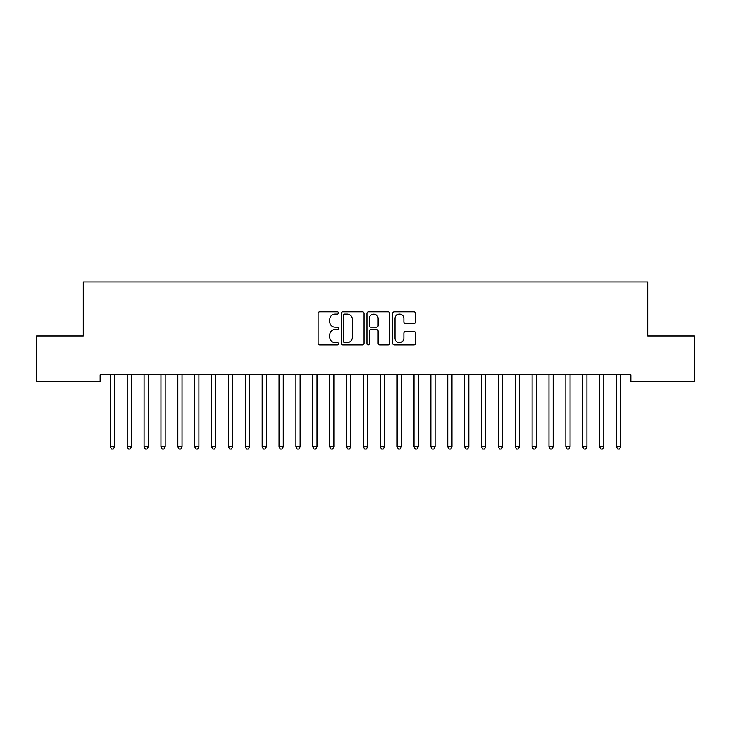 <?xml version="1.0" encoding="UTF-8"?>
<svg xmlns="http://www.w3.org/2000/svg" width="731" height="731" viewBox="0 0 731 731"><rect width="100%" height="100%" fill="white"/><g stroke="black" fill="none" stroke-linecap="round" stroke-linejoin="round"><path stroke-width="1.1" d="M338.508 312.969A1.16 1.16 0 0 0 337.347 311.808L319.758 311.808A1.654 1.654 0 0 0 318.104 313.471L318.104 343.278A1.654 1.654 0 0 0 319.758 344.931L337.347 344.931A1.16 1.16 0 0 0 338.508 343.771A1.16 1.16 0 0 0 337.347 342.611L335.072 342.611A5.3 5.3 0 0 1 329.772 337.311L329.772 334.825A5.3 5.3 0 0 1 335.072 329.526L337.347 329.526A1.16 1.16 0 0 0 338.508 328.374A1.16 1.16 0 0 0 337.347 327.214L335.072 327.214A5.3 5.3 0 0 1 329.772 321.914L329.772 319.429A5.3 5.3 0 0 1 335.072 314.129L337.347 314.129A1.16 1.16 0 0 0 338.508 312.969M413.892 323.486A1.654 1.654 0 0 0 415.546 321.832L415.546 313.471A1.654 1.654 0 0 0 413.892 311.808L394.356 311.808A1.654 1.654 0 0 0 392.693 313.471L392.693 343.278A1.654 1.654 0 0 0 394.356 344.931L413.892 344.931A1.654 1.654 0 0 0 415.546 343.278L415.546 333.172A1.654 1.654 0 0 0 413.892 331.518L405.531 331.518A1.654 1.654 0 0 0 403.877 333.172L403.877 338.179A4.432 4.432 0 0 1 399.446 342.611A4.432 4.432 0 0 1 395.014 338.179L395.014 318.561A4.432 4.432 0 0 1 399.446 314.129A4.432 4.432 0 0 1 403.877 318.561L403.877 321.832A1.654 1.654 0 0 0 405.531 323.486L413.892 323.486M630.853 374.765L100.147 374.765L100.147 381.509L36.55 381.509L36.55 335.958L83.279 335.958L83.279 281.983L647.721 281.983L647.721 335.958L694.45 335.958L694.45 381.509L630.853 381.509L630.853 374.765M364.047 313.471A1.654 1.654 0 0 0 362.393 311.808L342.857 311.808A1.654 1.654 0 0 0 341.203 313.471L341.203 343.278A1.654 1.654 0 0 0 342.857 344.931L362.393 344.931A1.654 1.654 0 0 0 364.047 343.278L364.047 313.471M368.607 311.808L388.143 311.808A1.654 1.654 0 0 1 389.797 313.471L389.797 343.278A1.654 1.654 0 0 1 388.143 344.931L379.782 344.931A1.654 1.654 0 0 1 378.128 343.278L378.128 331.189A1.654 1.654 0 0 0 376.474 329.526L370.919 329.526A1.654 1.654 0 0 0 369.265 331.189L369.265 343.771A1.16 1.16 0 0 1 368.104 344.931A1.16 1.16 0 0 1 366.953 343.771L366.953 313.471A1.654 1.654 0 0 1 368.607 311.808M344.676 314.129A1.16 1.16 0 0 0 343.515 315.289L343.515 341.45A1.16 1.16 0 0 0 344.676 342.611L347.079 342.611A5.3 5.3 0 0 0 352.379 337.311L352.379 319.429A5.3 5.3 0 0 0 347.079 314.129L344.676 314.129M378.128 318.643A4.432 4.432 0 0 0 373.696 314.211A4.432 4.432 0 0 0 369.265 318.643L369.265 325.56A1.654 1.654 0 0 0 370.919 327.214L376.474 327.214A1.654 1.654 0 0 0 378.128 325.56L378.128 318.643M110.235 375.012A1.69 1.69 -179.5 0 1 110.354 375.643A1.69 1.69 179.5 0 0 110.235 375.012L110.134 374.765M114.794 374.765L114.694 375.012A1.69 1.69 179.5 0 0 114.566 375.643L114.566 446.824L110.354 446.824L110.354 375.643M114.566 446.824L113.305 449.017L111.615 449.017L110.354 446.824M127.103 375.012A1.69 1.69 -179.5 0 1 127.221 375.643A1.69 1.69 179.5 0 0 127.103 375.012L127.002 374.765M143.97 375.012A1.69 1.69 -179.5 0 1 144.089 375.643A1.69 1.69 179.5 0 0 143.97 375.012L143.87 374.765M131.662 374.765L131.562 375.012A1.69 1.69 179.5 0 0 131.443 375.643L131.443 446.824L127.221 446.824L127.221 375.643M131.443 446.824L130.173 449.017L128.492 449.017L127.221 446.824M148.53 374.765L148.43 375.012A1.69 1.69 179.5 0 0 148.311 375.643L148.311 446.824L144.089 446.824L144.089 375.643M148.311 446.824L147.041 449.017L145.359 449.017L144.089 446.824M160.838 375.012A1.69 1.69 -179.5 0 1 160.957 375.643A1.69 1.69 179.5 0 0 160.838 375.012L160.738 374.765M177.706 375.012A1.69 1.69 -179.5 0 1 177.834 375.643A1.69 1.69 179.5 0 0 177.706 375.012L177.606 374.765M165.398 374.765L165.297 375.012A1.69 1.69 179.5 0 0 165.179 375.643L165.179 446.824L160.957 446.824L160.957 375.643M165.179 446.824L163.908 449.017L162.227 449.017L160.957 446.824M182.266 374.765L182.165 375.012A1.69 1.69 179.5 0 0 182.046 375.643L182.046 446.824L177.834 446.824L177.834 375.643M182.046 446.824L180.785 449.017L179.095 449.017L177.834 446.824M194.574 375.012A1.69 1.69 -179.5 0 1 194.702 375.643A1.69 1.69 179.5 0 0 194.574 375.012L194.473 374.765M199.134 374.765L199.042 375.012A1.69 1.69 179.5 0 0 198.914 375.643L198.914 446.824L194.702 446.824L194.702 375.643M198.914 446.824L197.653 449.017L195.963 449.017L194.702 446.824M211.442 375.012A1.69 1.69 -179.5 0 1 211.57 375.643A1.69 1.69 179.5 0 0 211.442 375.012L211.35 374.765M216.011 374.765L215.91 375.012A1.69 1.69 179.5 0 0 215.782 375.643L215.782 446.824L211.57 446.824L211.57 375.643M215.782 446.824L214.521 449.017L212.831 449.017L211.57 446.824M228.319 375.012A1.69 1.69 -179.5 0 1 228.438 375.643A1.69 1.69 179.5 0 0 228.319 375.012L228.218 374.765M232.878 374.765L232.778 375.012A1.69 1.69 179.5 0 0 232.659 375.643L232.659 446.824L228.438 446.824L228.438 375.643M232.659 446.824L231.389 449.017L229.698 449.017L228.438 446.824M245.187 375.012A1.69 1.69 -179.5 0 1 245.305 375.643A1.69 1.69 179.5 0 0 245.187 375.012L245.086 374.765M249.746 374.765L249.646 375.012A1.69 1.69 179.5 0 0 249.527 375.643L249.527 446.824L245.305 446.824L245.305 375.643M249.527 446.824L248.257 449.017L246.575 449.017L245.305 446.824M262.054 375.012A1.69 1.69 -179.5 0 1 262.173 375.643A1.69 1.69 179.5 0 0 262.054 375.012L261.954 374.765M266.614 374.765L266.513 375.012A1.69 1.69 179.5 0 0 266.395 375.643L266.395 446.824L262.173 446.824L262.173 375.643M266.395 446.824L265.125 449.017L263.443 449.017L262.173 446.824M278.922 375.012A1.69 1.69 -179.5 0 1 279.041 375.643A1.69 1.69 179.5 0 0 278.922 375.012L278.822 374.765M283.482 374.765L283.381 375.012A1.69 1.69 179.5 0 0 283.262 375.643L283.262 446.824L279.041 446.824L279.041 375.643M283.262 446.824L282.002 449.017L280.311 449.017L279.041 446.824M295.79 375.012A1.69 1.69 -179.5 0 1 295.918 375.643A1.69 1.69 179.5 0 0 295.79 375.012L295.69 374.765M300.35 374.765L300.258 375.012A1.69 1.69 179.5 0 0 300.13 375.643L300.13 446.824L295.918 446.824L295.918 375.643M300.13 446.824L298.869 449.017L297.179 449.017L295.918 446.824M312.658 375.012A1.69 1.69 -179.5 0 1 312.786 375.643A1.69 1.69 179.5 0 0 312.658 375.012L312.566 374.765M317.227 374.765L317.126 375.012A1.69 1.69 179.5 0 0 316.998 375.643L316.998 446.824L312.786 446.824L312.786 375.643M316.998 446.824L315.737 449.017L314.047 449.017L312.786 446.824M329.535 375.012A1.69 1.69 -179.5 0 1 329.654 375.643A1.69 1.69 179.5 0 0 329.535 375.012L329.434 374.765M334.094 374.765L333.994 375.012A1.69 1.69 179.5 0 0 333.866 375.643L333.866 446.824L329.654 446.824L329.654 375.643M333.866 446.824L332.605 449.017L330.915 449.017L329.654 446.824M346.403 375.012A1.69 1.69 -179.5 0 1 346.521 375.643A1.69 1.69 179.5 0 0 346.403 375.012L346.302 374.765M350.962 374.765L350.862 375.012A1.69 1.69 179.5 0 0 350.743 375.643L350.743 446.824L346.521 446.824L346.521 375.643M350.743 446.824L349.473 449.017L347.792 449.017L346.521 446.824M363.27 375.012A1.69 1.69 -179.5 0 1 363.389 375.643A1.69 1.69 179.5 0 0 363.27 375.012L363.17 374.765M367.83 374.765L367.73 375.012A1.69 1.69 179.5 0 0 367.611 375.643L367.611 446.824L363.389 446.824L363.389 375.643M367.611 446.824L366.341 449.017L364.659 449.017L363.389 446.824M380.138 375.012A1.69 1.69 -179.5 0 1 380.257 375.643A1.69 1.69 179.5 0 0 380.138 375.012L380.038 374.765M384.698 374.765L384.597 375.012A1.69 1.69 179.5 0 0 384.479 375.643L384.479 446.824L380.257 446.824L380.257 375.643M384.479 446.824L383.208 449.017L381.527 449.017L380.257 446.824M397.006 375.012A1.69 1.69 -179.5 0 1 397.134 375.643A1.69 1.69 179.5 0 0 397.006 375.012L396.906 374.765M401.566 374.765L401.465 375.012A1.69 1.69 179.5 0 0 401.346 375.643L401.346 446.824L397.134 446.824L397.134 375.643M401.346 446.824L400.085 449.017L398.395 449.017L397.134 446.824M413.874 375.012A1.69 1.69 -179.5 0 1 414.002 375.643A1.69 1.69 179.5 0 0 413.874 375.012L413.773 374.765M418.434 374.765L418.342 375.012A1.69 1.69 179.5 0 0 418.214 375.643L418.214 446.824L414.002 446.824L414.002 375.643M418.214 446.824L416.953 449.017L415.263 449.017L414.002 446.824M430.742 375.012A1.69 1.69 -179.5 0 1 430.87 375.643A1.69 1.69 179.5 0 0 430.742 375.012L430.65 374.765M435.31 374.765L435.21 375.012A1.69 1.69 179.5 0 0 435.082 375.643L435.082 446.824L430.87 446.824L430.87 375.643M435.082 446.824L433.821 449.017L432.131 449.017L430.87 446.824M447.619 375.012A1.69 1.69 -179.5 0 1 447.737 375.643A1.69 1.69 179.5 0 0 447.619 375.012L447.518 374.765M452.178 374.765L452.078 375.012A1.69 1.69 179.5 0 0 451.959 375.643L451.959 446.824L447.737 446.824L447.737 375.643M451.959 446.824L450.689 449.017L448.998 449.017L447.737 446.824M464.487 375.012A1.69 1.69 -179.5 0 1 464.605 375.643A1.69 1.69 179.5 0 0 464.487 375.012L464.386 374.765M469.046 374.765L468.946 375.012A1.69 1.69 179.5 0 0 468.827 375.643L468.827 446.824L464.605 446.824L464.605 375.643M468.827 446.824L467.557 449.017L465.875 449.017L464.605 446.824M481.354 375.012A1.69 1.69 -179.5 0 1 481.473 375.643A1.69 1.69 179.5 0 0 481.354 375.012L481.254 374.765M485.914 374.765L485.813 375.012A1.69 1.69 179.5 0 0 485.695 375.643L485.695 446.824L481.473 446.824L481.473 375.643M485.695 446.824L484.425 449.017L482.743 449.017L481.473 446.824M498.222 375.012A1.69 1.69 -179.5 0 1 498.341 375.643A1.69 1.69 179.5 0 0 498.222 375.012L498.122 374.765M515.09 375.012A1.69 1.69 -179.5 0 1 515.218 375.643A1.69 1.69 179.5 0 0 515.09 375.012L514.99 374.765M531.958 375.012A1.69 1.69 -179.5 0 1 532.086 375.643A1.69 1.69 179.5 0 0 531.958 375.012L531.866 374.765M548.835 375.012A1.69 1.69 -179.5 0 1 548.954 375.643A1.69 1.69 179.5 0 0 548.835 375.012L548.734 374.765M565.703 375.012A1.69 1.69 -179.5 0 1 565.821 375.643A1.69 1.69 179.5 0 0 565.703 375.012L565.602 374.765M582.57 375.012A1.69 1.69 -179.5 0 1 582.689 375.643A1.69 1.69 179.5 0 0 582.57 375.012L582.47 374.765M599.438 375.012A1.69 1.69 -179.5 0 1 599.557 375.643A1.69 1.69 179.5 0 0 599.438 375.012L599.338 374.765M502.782 374.765L502.681 375.012A1.69 1.69 179.5 0 0 502.562 375.643L502.562 446.824L498.341 446.824L498.341 375.643M502.562 446.824L501.302 449.017L499.611 449.017L498.341 446.824M519.65 374.765L519.558 375.012A1.69 1.69 179.5 0 0 519.43 375.643L519.43 446.824L515.218 446.824L515.218 375.643M519.43 446.824L518.169 449.017L516.479 449.017L515.218 446.824M536.527 374.765L536.426 375.012A1.69 1.69 179.5 0 0 536.298 375.643L536.298 446.824L532.086 446.824L532.086 375.643M536.298 446.824L535.037 449.017L533.347 449.017L532.086 446.824M553.394 374.765L553.294 375.012A1.69 1.69 179.5 0 0 553.166 375.643L553.166 446.824L548.954 446.824L548.954 375.643M553.166 446.824L551.905 449.017L550.215 449.017L548.954 446.824M570.262 374.765L570.162 375.012A1.69 1.69 179.5 0 0 570.043 375.643L570.043 446.824L565.821 446.824L565.821 375.643M570.043 446.824L568.773 449.017L567.092 449.017L565.821 446.824M587.13 374.765L587.03 375.012A1.69 1.69 179.5 0 0 586.911 375.643L586.911 446.824L582.689 446.824L582.689 375.643M586.911 446.824L585.641 449.017L583.959 449.017L582.689 446.824M603.998 374.765L603.897 375.012A1.69 1.69 179.5 0 0 603.779 375.643L603.779 446.824L599.557 446.824L599.557 375.643M603.779 446.824L602.508 449.017L600.827 449.017L599.557 446.824M616.306 375.012A1.69 1.69 -179.5 0 1 616.434 375.643A1.69 1.69 179.5 0 0 616.306 375.012L616.206 374.765M620.866 374.765L620.765 375.012A1.69 1.69 179.5 0 0 620.646 375.643L620.646 446.824L616.434 446.824L616.434 375.643M620.646 446.824L619.385 449.017L617.695 449.017L616.434 446.824"/></g></svg>

